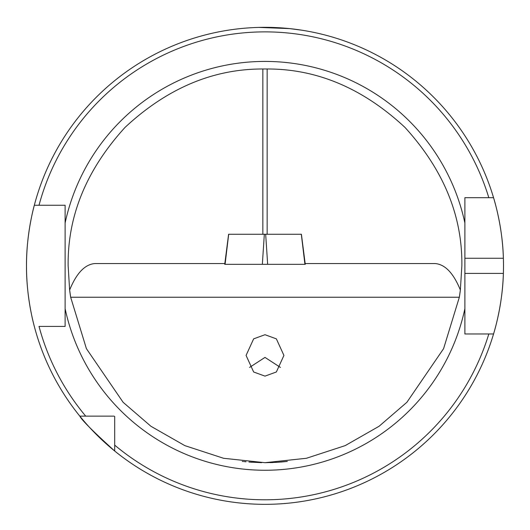 <?xml version="1.0" encoding="UTF-8"?>
<svg xmlns="http://www.w3.org/2000/svg" width="530" height="530" viewBox="0 0 530 530"><rect width="100%" height="100%" fill="white"/><g stroke="black" fill="none" stroke-linecap="round" stroke-linejoin="round"><path stroke-width="0.79" d="M265 334.715L253.645 338.856L246.072 355.418L253.645 371.987L265 376.128L276.355 371.987L283.928 355.418L276.355 338.856L265 334.715M249.57 367.416L265 357.406L280.43 367.416M261.727 462.663L248.941 462.034M242.283 461.378L242.667 461.418M242.78 461.431L243.402 461.504M244.191 461.59L246.026 461.776M249.047 462.041L252.167 462.273M258.951 27.408L289.565 28.6L302.127 30.243M494.43 330.992A238.5 238.5 0 0 1 493.556 333.973C493.364 334.602 502.606 306.048 503.381 273.407A238.5 238.5 0 0 1 494.695 330.024M493.556 333.973L488.812 333.973A233.955 233.955 0 0 1 114.705 445.134L114.705 451.023A238.5 238.5 0 0 1 26.5 265.835C26.248 233.293 34.496 204.587 34.317 205.262A238.5 238.5 0 0 1 493.556 197.69L464.883 197.69L464.883 333.973L493.556 333.973A238.5 238.5 0 0 1 114.705 451.023C93.22 431.559 81.587 419.926 79.811 416.123L114.082 416.123M34.317 326.407C34.51 327.136 26.235 298.304 26.5 265.835A238.5 238.5 0 0 1 34.317 205.262L65.117 205.262L65.117 326.407L39.021 326.407A233.955 233.955 0 0 0 85.701 416.123L79.811 416.123L85.701 416.123M464.883 273.407L503.381 273.407A238.5 238.5 0 0 0 503.381 258.262C502.619 225.747 493.377 197.054 493.556 197.69L488.812 197.69A233.955 233.955 0 0 0 39.021 205.262L34.317 205.262A238.5 238.5 0 0 0 26.5 265.835M265 462.69L277.548 462.292M280.953 462.041L287.326 461.418M287.22 461.431L277.846 462.273M273.202 462.518L270.187 462.624M262.847 234.26L262.847 68.986C212.934 68.88 166.996 88.344 125.04 127.399C86.45 169.779 67.489 215.922 68.145 265.835L69.635 290.023L70.662 297.231L86.41 348.654L123.112 402.29L150.924 426.272L184.831 445.624L223.567 458.278L265 462.69L306.433 458.278L345.169 445.624L379.076 426.272L406.888 402.29L443.59 348.654L459.338 297.231L460.365 290.023A196.855 196.855 0 0 1 459.338 297.231L70.662 297.231A196.855 196.855 0 0 1 69.635 290.023C76.466 273.235 84.846 264.417 94.784 263.562L224.833 263.562M262.847 68.986L267.153 68.986C317.066 68.88 363.004 88.344 404.96 127.399C443.55 169.779 462.511 215.922 461.855 265.835L460.365 290.023A196.855 196.855 0 0 1 459.338 297.231M305.167 263.562L435.216 263.562C445.154 264.417 453.534 273.235 460.365 290.023M267.153 68.986L267.153 234.26M114.705 445.134L114.705 416.434M467.95 197.69L464.883 197.69M229.921 29.925L227.145 30.356M503.381 258.262A238.5 238.5 0 0 0 493.556 197.69A238.5 238.5 0 0 1 503.381 258.262L464.883 258.262M304.929 264.318L301.312 234.26L304.929 264.318L265.914 264.318M264.086 264.318L225.071 264.318L228.688 234.26L225.071 264.318M301.312 234.26L265.669 234.26L267.657 264.318L262.343 264.318L264.331 234.26L228.688 234.26M264.331 234.26L265.669 234.26M65.117 222.978A204.428 204.428 0 0 1 464.883 222.978M70.662 297.231A196.855 196.855 0 0 1 69.635 290.023M464.883 308.692A204.428 204.428 0 0 1 65.117 308.692M228.602 234.26L224.733 264.318M301.398 234.26L305.267 264.318"/></g></svg>
